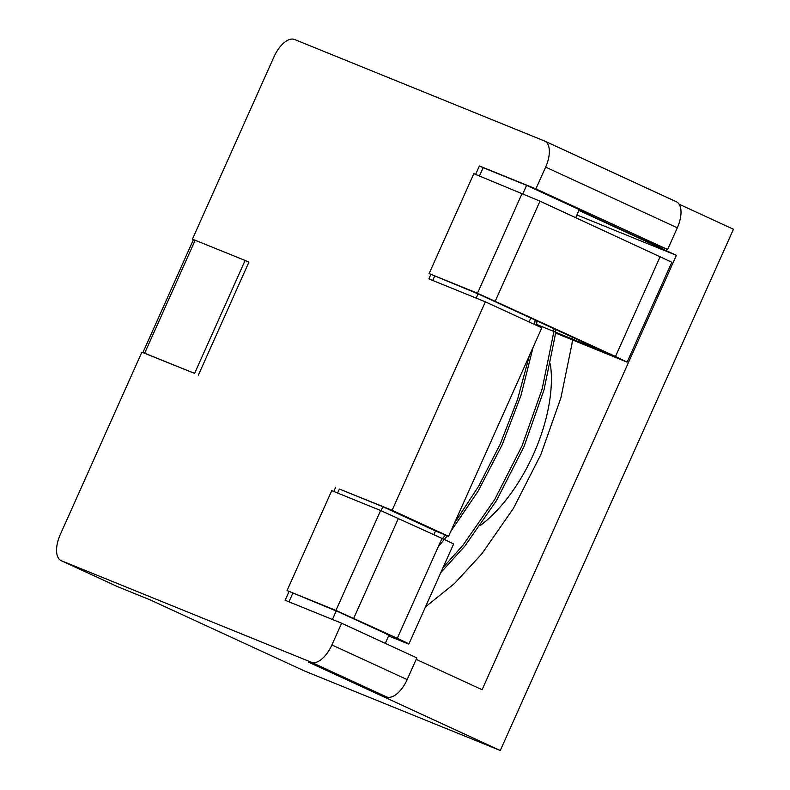 <?xml version="1.0" encoding="UTF-8"?>
<svg xmlns="http://www.w3.org/2000/svg" width="790" height="790" viewBox="0 0 790 790"><rect width="100%" height="100%" fill="white"/><g stroke="black" fill="none" stroke-linecap="round" stroke-linejoin="round"><path stroke-width="1.19" d="M117.355 586.536A23.799 11.722 -65.3 0 0 117.592 586.654A23.799 11.722 -65.3 0 0 117.838 586.753L150.436 599.995L304.683 671.075L500.277 750.5L733.446 229.248L679.133 204.225M476.182 298.106L478.069 293.87L606.996 353.091M522.17 193.313L477.486 293.218L429.128 273.587L473.822 173.681L539.985 201.164L671.816 262.231L627.122 362.136L555.419 332.995M660.193 256.553L615.499 356.468L627.122 362.136M477.486 293.218L615.499 356.468M606.957 353.16L536.598 324.423M429.128 273.587L478.069 293.87M535.116 319.96L534.603 324.522M529.399 355.599L517.539 399.434L500.327 443.871L478.75 486.028L454.359 523.345M445.412 534.998L441.195 540.143M553.928 328.63L553.158 335.187L542.118 389.085L522.072 445.837L494.668 499.606L463.029 545.139L443.042 567.625M572.74 337.3L571.97 343.857L560.93 397.755L540.883 454.507L513.48 508.276L481.841 553.81L454.447 583.573L425.494 606.848M537.002 320.829L536.479 325.391M533.092 347.324L520.966 395.514L502.173 444.8L478.049 491.291L450.685 531.552M447.347 535.788L438.302 546.621M555.814 329.499L555.044 336.056L544.004 389.954L523.958 446.706L496.555 500.475L464.915 546.009L440.82 572.592M142.941 352.498L194.607 373.394L245.127 260.453L193.461 239.558L142.941 352.498L143.592 352.883L141.864 352.182L60.257 534.623A23.799 11.722 114.7 0 0 61.156 560.643L117.592 586.654M522.921 193.619L526.624 185.344L483.154 167.687L479.451 175.963M434.648 276.125L432.713 280.46M529.033 321.955L530.821 317.975M575.703 217.625L579.287 209.617L526.624 185.344M388.581 635.95L405.645 642.833A26.564 0.523 -155.9 0 0 408.874 643.998A26.564 0.523 -155.9 0 0 397.281 638.32L441.975 538.415L380.632 510.508L331.741 490.649L287.047 590.555L338.94 612.092L389.332 635.259L386.675 634.212L388.897 635.239L385.283 643.327M408.874 643.998L453.569 544.093A26.564 0.523 -155.9 0 0 441.975 538.415M433.878 534.682L435.537 530.989L448.572 536.282L392.136 510.271L485.376 301.839L541.812 327.85L448.572 536.282M381.086 510.695L382.864 506.716L435.537 530.989M332.422 619.479L336.224 610.966M382.864 506.716L339.404 489.059L337.616 493.039M292.813 593.221L288.962 601.832M397.281 638.32L335.938 610.413L287.047 590.555M193.392 239.706L192.385 239.242L273.992 56.811A23.799 11.722 114.7 0 1 294.571 39.5L544.488 140.985A23.799 11.722 114.7 0 1 544.735 141.094A23.799 11.722 114.7 0 1 545.643 167.125L535.896 188.899L667.599 249.522L641.529 238.926L579.05 210.14M480.379 525.459A114.224 56.248 -65.3 0 0 550.334 363.953M483.154 167.687L479.392 165.959L475.61 174.412M430.886 274.397L428.871 278.9L485.376 301.839M339.404 489.059L392.136 510.271M335.641 487.331L333.785 491.479M289.051 591.483L285.121 600.272L341.626 623.211L416.863 657.892L407.146 679.607A23.799 11.722 114.7 0 1 386.567 696.918L371.359 690.737L308.406 662.089L500.277 750.5M194.607 373.394L143.592 352.883M245.127 260.453L248.889 262.191L198.369 375.132M192.385 239.242L193.412 239.666M667.599 249.522L677.316 227.797A23.799 11.722 -65.3 0 0 676.408 201.776A23.799 11.722 -65.3 0 0 676.171 201.667M535.896 188.899L479.392 165.959M592.332 214.91L579.287 209.617M341.626 623.211L331.909 644.936A23.799 11.722 114.7 0 1 311.319 662.237L61.403 560.752A23.799 11.722 114.7 0 1 61.156 560.643M576.907 214.949L676.388 255.348L578.922 210.436M416.202 659.364L482.088 689.729L676.388 255.348M539.985 201.164L495.291 301.069M144.689 353.12L195.209 240.19M335.938 610.413L380.632 510.508M353.742 618.264L398.437 518.358M677.316 227.797L545.643 167.125M407.146 679.607L331.909 644.936M117.838 586.753L61.403 560.752M386.567 696.918L311.319 662.237M544.735 141.094L676.408 201.776"/></g></svg>
